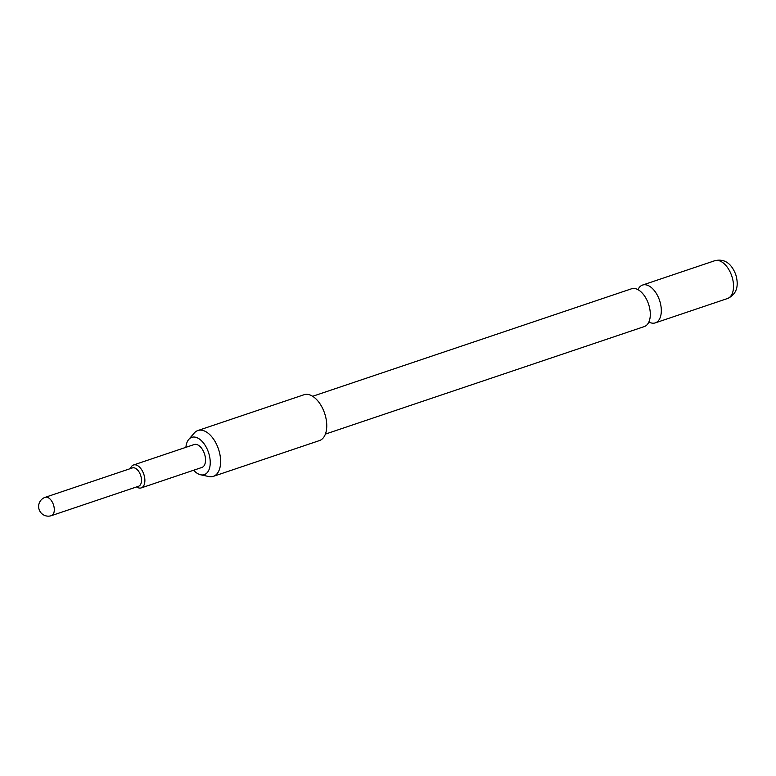 <?xml version="1.0" encoding="UTF-8"?>
<svg xmlns="http://www.w3.org/2000/svg" width="776" height="776" viewBox="0 0 776 776"><rect width="100%" height="100%" fill="white"/><g stroke="black" fill="none" stroke-linecap="round" stroke-linejoin="round"><path stroke-width="1.16" d="M631.46 288.808A19.953 11.213 71.4 0 1 631.548 288.779A19.953 11.213 71.4 0 1 641.102 291.941A19.953 11.213 71.4 0 1 648.493 303.94A19.953 11.213 71.4 0 1 649.987 318.267A19.953 11.213 71.4 0 1 644.381 326.55A19.953 11.213 71.4 0 1 644.293 326.58A19.953 11.213 71.4 0 1 644.206 326.609M45.173 497.329A9.671 5.432 71.4 0 1 45.212 497.319L132.395 467.918A9.671 5.432 71.4 0 1 140.611 475.271A9.671 5.432 71.4 0 1 138.574 486.251L51.391 515.652A9.671 5.432 71.4 0 1 51.274 515.681M130.426 468.588A12.096 6.8 71.4 0 1 133.52 464.989A12.096 6.8 71.4 0 1 143.783 474.185A12.096 6.8 71.4 0 1 141.242 487.9A12.096 6.8 71.4 0 1 136.605 486.911M193.631 470.237A19.672 11.058 -108.6 0 0 200.674 474.796A19.672 11.058 -108.6 0 0 204.398 474.611A19.672 11.058 -108.6 0 0 208.453 452.311A19.672 11.058 -108.6 0 0 191.662 437.383A19.672 11.058 -108.6 0 0 188.752 439.439A19.672 11.058 -108.6 0 0 185.9 447.325M188.752 439.439L194.204 433.086A24.182 13.59 71.4 0 1 197.773 430.564A24.182 13.59 71.4 0 1 197.88 430.525A24.182 13.59 71.4 0 1 218.454 449.003A24.182 13.59 71.4 0 1 213.448 476.318A24.182 13.59 71.4 0 1 213.342 476.357A24.182 13.59 71.4 0 1 208.86 476.551L200.674 474.796M319.363 440.603A24.182 13.59 -108.6 0 0 319.47 440.574A24.182 13.59 -108.6 0 0 319.576 440.535A24.182 13.59 -108.6 0 0 324.591 413.22A24.182 13.59 -108.6 0 0 304.017 394.741A24.182 13.59 -108.6 0 0 303.911 394.78M648.872 321.991A19.953 11.213 -108.6 0 0 655.303 322.874A19.953 11.213 -108.6 0 0 655.39 322.845A19.953 11.213 -108.6 0 0 659.503 300.225A19.953 11.213 -108.6 0 0 642.557 285.064A19.953 11.213 -108.6 0 0 642.47 285.093A19.953 11.213 -108.6 0 0 637.969 289.652M141.242 487.9L201.896 467.453A12.096 6.8 -108.6 0 0 204.437 453.727A12.096 6.8 -108.6 0 0 194.165 444.541L133.52 464.989M51.439 515.633A9.671 5.432 71.4 0 1 51.391 515.652A9.671 9.671 0 0 1 39.159 509.638A9.671 9.671 0 0 1 45.076 497.358A9.671 9.671 0 0 1 45.212 497.319A9.671 5.432 71.4 0 1 53.428 504.672A9.671 5.432 71.4 0 1 51.439 515.633M727.432 298.547A19.953 11.213 -108.6 0 0 727.519 298.517A19.953 11.213 -108.6 0 0 727.607 298.488A19.953 11.213 -108.6 0 0 731.749 275.955A19.953 11.213 -108.6 0 0 714.774 260.717A19.953 11.213 -108.6 0 0 714.686 260.746M319.47 440.574L213.342 476.357M642.557 285.064L714.774 260.717C724.289 258.486 731.283 263.103 735.745 274.558C739.188 286.315 736.502 294.279 727.704 298.459L655.303 322.874M644.293 326.58L325.396 434.104M631.548 288.779L312.65 396.293M304.017 394.741L197.88 430.525"/></g></svg>
